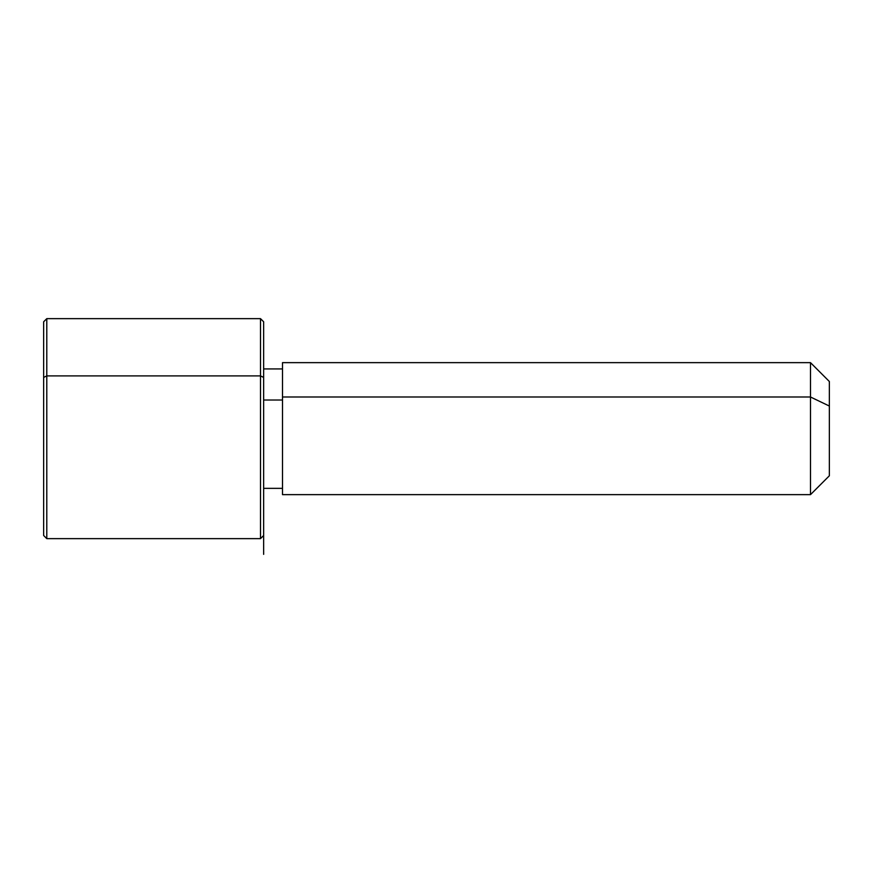<?xml version="1.0" encoding="UTF-8"?>
<svg xmlns="http://www.w3.org/2000/svg" width="873" height="873" viewBox="0 0 873 873"><rect width="100%" height="100%" fill="white"/><g stroke="black" fill="none" stroke-linecap="round" stroke-linejoin="round"><path stroke-width="1.31" d="M263.646 400.02L282.503 400.02L263.646 400.02M282.503 396.997L810.493 396.997L810.493 494.642L810.493 396.997L282.503 396.997L282.503 362.644L810.493 362.644L810.493 396.997L829.35 406.043L829.35 475.785L810.493 494.642L282.503 494.642L282.503 396.997L282.503 488.356L263.646 488.356L263.646 519.937L263.646 377.409L263.646 554.355M829.35 381.501L829.35 406.043L810.493 396.997L810.493 362.644L829.35 381.501M829.35 451.243L829.35 406.043M43.65 479.877L43.65 377.409L46.793 375.903L260.503 375.903L46.793 375.903L43.65 377.409L43.65 535.498L46.793 538.641L46.793 375.903L46.793 538.641L260.503 538.641L260.503 375.903L263.646 377.409L260.503 375.903L260.503 318.645L260.503 538.641L263.646 535.498M43.65 377.409L43.65 321.788L46.793 318.645L46.793 375.903L46.793 318.645L260.503 318.645L263.646 321.788L263.646 377.409M282.503 368.93L263.646 368.93"/></g></svg>

